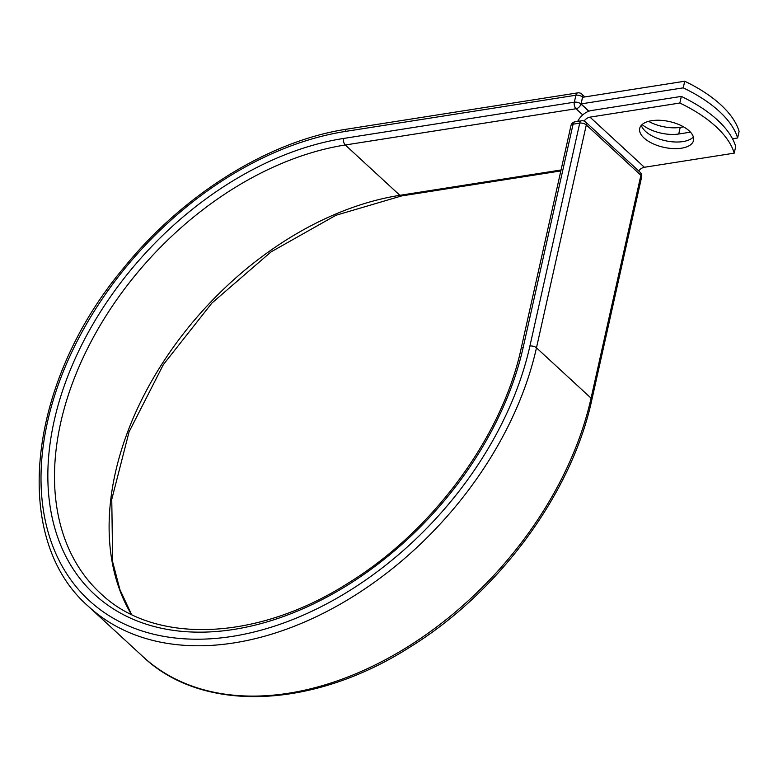 <?xml version="1.0" encoding="UTF-8"?>
<svg xmlns="http://www.w3.org/2000/svg" width="778" height="778" viewBox="0 0 778 778"><rect width="100%" height="100%" fill="white"/><g stroke="black" fill="none" stroke-linecap="round" stroke-linejoin="round"><path stroke-width="1.17" d="M689.211 130.889A27.59 13.187 -167.4 0 0 660.211 120.298A27.59 13.187 -167.4 0 0 639.691 128.419A27.59 13.187 -167.4 0 0 644.019 137.988A27.59 13.187 -167.4 0 0 673.019 148.588A27.59 13.187 -167.4 0 0 693.538 140.458A27.59 13.187 -167.4 0 0 689.211 130.889M641.335 125.316A27.59 13.187 -167.4 0 0 645.497 131.365A27.59 13.187 -167.4 0 0 671.025 141.674A27.59 13.187 -167.4 0 0 693.373 136.947M681.324 96.404L679.846 103.027A120.658 57.66 -167.4 0 1 734.228 153.149L735.706 146.536A120.658 57.66 12.6 0 0 681.324 96.404L591.475 110.525A15.054 10.202 -47.3 0 0 577.694 121.387M679.846 103.027L589.996 117.138A7.333 4.969 -47.3 0 0 584.122 121.057M734.228 153.149L644.379 167.27A7.333 4.969 -47.3 0 0 638.699 170.927M588.936 111.176L581.049 103.902L582.528 97.289L684.718 81.233L683.24 87.856A120.658 57.66 -167.4 0 1 737.622 137.978L739.1 131.365A120.658 57.66 -167.4 0 0 684.718 81.233M683.561 126.853L680.215 127.378A27.59 13.187 12.6 0 1 648.58 121.339M690.475 132.153L678.737 134.001A27.59 13.187 12.6 0 1 642.093 124.558M732.516 138.785L737.622 137.978M581.049 103.902L683.24 87.856M644.379 167.27L589.996 117.138M88.468 606.422A299.316 202.766 -47.3 0 0 341.843 603.261A299.316 202.766 -47.3 0 0 536.47 347.834L591.076 398.161A4.824 2.305 12.6 0 1 591.834 399.834C571.82 493.106 499.145 591.961 410.385 646.839C313.602 708.923 202.757 713.689 143.074 656.749L88.468 606.422C10.484 538.687 27.288 383.428 122.749 269.081C182.305 194.84 268.536 140.906 347.017 129.119A4.824 2.704 -98.9 0 0 345.15 131.472A294.492 199.499 -47.3 0 0 47.536 421.822A294.492 199.499 -47.3 0 0 232.291 636.394A294.492 199.499 -47.3 0 0 529.906 346.045A4.824 2.305 12.6 0 1 536.47 347.834L586.301 124.918A4.824 2.305 -167.4 0 0 579.736 123.138L573.085 124.179A4.824 2.305 -167.4 0 0 570.984 125.54L521.153 348.447A4.824 2.305 12.6 0 1 523.254 347.095L573.085 124.179A4.824 2.704 81.1 0 1 574.942 121.825A4.824 4.824 0 0 0 570.984 125.54M529.906 346.045L579.736 123.138A4.824 2.704 81.1 0 1 581.594 120.775L574.942 121.825M143.074 656.749A299.316 202.766 -47.3 0 0 396.44 653.588A299.316 202.766 -47.3 0 0 591.076 398.161L640.897 175.254L586.301 124.918A4.824 3.268 132.7 0 0 585.62 121.99A4.824 4.824 0 0 0 581.594 120.775M591.834 399.834L641.655 176.927A4.824 2.305 -167.4 0 0 640.897 175.254A4.824 3.268 132.7 0 0 640.216 172.327L585.62 121.99M131.55 614.474L119.938 589.714L112.674 561.91L111.76 499.398L129.08 431.848L163.351 364.629L211.917 303.05L270.977 251.936L335.911 215.292L401.555 195.939A4.824 2.704 -98.9 0 1 399.882 195.317A281.539 190.727 -47.3 0 0 162.077 363.832A281.539 190.727 -47.3 0 0 131.375 614.387M561.045 169.993L399.882 195.317L345.286 144.98A281.539 190.727 -47.3 0 0 93.7 336.748A281.539 190.727 -47.3 0 0 100.518 593.351C154.287 645.05 257.392 641.344 348.943 582.644C433.142 530.654 502.345 436.439 521.153 348.447M582.722 114.911L576.031 108.735L345.286 144.98A4.824 2.704 -98.9 0 1 343.594 138.445A286.362 193.994 -47.3 0 0 54.188 420.772A286.362 193.994 -47.3 0 0 233.847 629.421A286.362 193.994 -47.3 0 0 523.254 347.095M582.722 97.26L580.903 103.98A4.824 3.268 132.7 0 1 576.031 108.735A4.824 2.704 -98.9 0 1 574.339 102.19L575.895 95.227A4.824 2.704 -98.9 0 1 577.762 92.864L347.017 129.119M343.594 138.445L574.339 102.19A4.824 2.305 12.6 0 1 580.903 103.98L588.771 111.235M345.15 131.472L575.895 95.227A4.824 2.305 12.6 0 1 582.459 97.017A4.824 3.268 132.7 0 0 581.779 94.089A4.824 4.824 0 0 0 577.762 92.864M678.737 134.001L680.215 127.378M401.555 195.939L560.841 170.927M641.655 176.927A4.824 4.824 0 0 0 640.216 172.327M581.779 94.089L584.852 96.919"/></g></svg>
